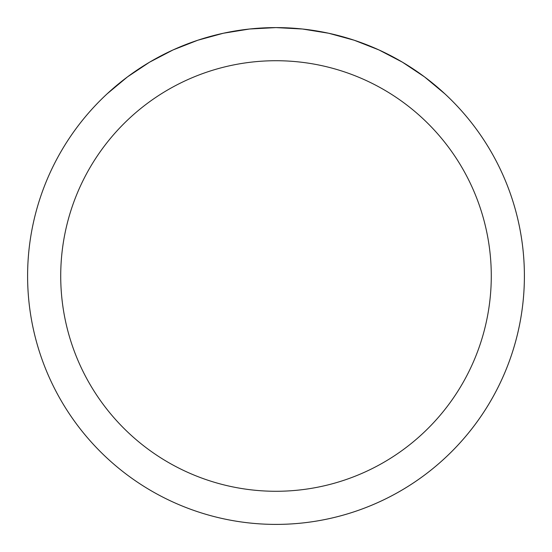 <?xml version="1.0" encoding="UTF-8"?>
<svg xmlns="http://www.w3.org/2000/svg" width="552" height="552" viewBox="0 0 552 552"><rect width="100%" height="100%" fill="white"/><g stroke="black" fill="none" stroke-linecap="round" stroke-linejoin="round"><path stroke-width="0.83" d="M27.6 276A248.4 248.4 0 0 1 400.2 60.879A248.4 248.4 0 0 1 400.2 491.121A248.4 248.4 0 0 1 27.6 276M444.877 93.84L424.502 76.873L402.429 62.183L378.913 49.921L354.232 40.241L328.654 33.244L302.475 29.014L276 27.6L249.525 29.014L223.346 33.244L197.768 40.241L173.086 49.921L149.571 62.183L127.498 76.873L107.122 93.84A248.4 248.4 0 0 0 176.619 503.652A248.4 248.4 0 0 0 444.877 93.84M60.72 276A215.28 215.28 0 0 0 383.64 462.438A215.28 215.28 0 0 0 383.64 89.562A215.28 215.28 0 0 0 60.72 276"/></g></svg>
